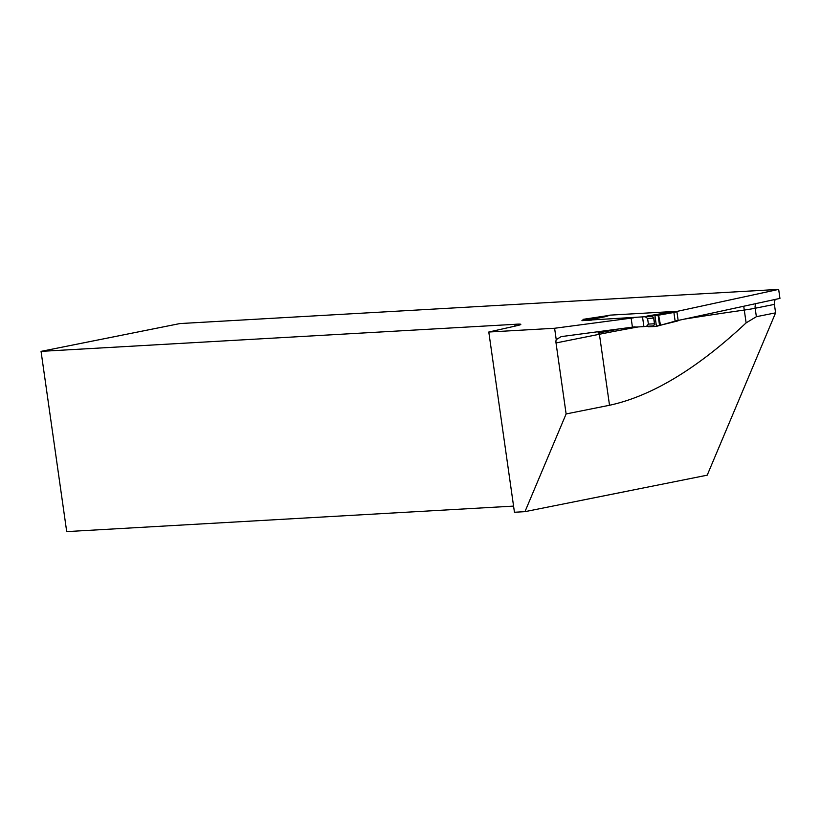 <?xml version="1.0" encoding="UTF-8"?>
<svg xmlns="http://www.w3.org/2000/svg" width="821" height="821" viewBox="0 0 821 821"><rect width="100%" height="100%" fill="white"/><g stroke="black" fill="none" stroke-linecap="round" stroke-linejoin="round"><path stroke-width="1.23" d="M678.146 320.447L779.95 298.403L778.667 289.392L676.75 311.457M488.793 332.023L514.449 512.263L524.968 511.657L566.121 413.948L556.022 342.952A5.706 3.592 78.7 0 1 556.228 339.637L554.606 328.267L488.793 332.023L516.809 325.721A17.108 1.18 -8.1 0 0 520.812 324.377A17.108 1.18 -8.1 0 0 514.818 324.326L41.05 351.367L179.912 323.566L778.667 289.392M775.578 299.347A5.706 3.592 -101.3 0 0 774.398 304.396L755.166 308.244A17.108 1.18 171.9 0 1 744.298 310.061A228.115 15.732 -8.1 0 0 684.067 319.164M524.968 511.657L707.22 475.174L775.599 312.842L774.398 304.396M513.566 506.105L66.706 531.608L41.05 351.367M566.121 413.948L609.521 405.266C651.628 396.163 697.162 368.701 746.125 322.879L756.367 316.701L775.599 312.842M514.818 324.326L515.065 326.111M591.51 320.118L581.925 320.672M633.781 317.789L554.606 328.267M556.228 339.637L561.154 336.62L635.064 326.799M598.273 331.817A5.706 3.592 -101.3 0 0 598.129 333.09L599.33 332.844A227.93 15.722 171.9 0 1 617.135 329.385M632.457 327.405L631.175 318.394M609.972 315.141L676.494 311.333L676.935 311.877L663.727 313.273L646.917 316.075L646.989 316.619L591.479 319.944L584.655 319.441L584.798 320.457L591.007 319.821M652.9 326.676L652.798 325.947L648.354 326.194L648.436 326.748L656.061 326.45L678.136 320.323L676.935 311.877M678.136 320.323L659.294 325.598M675.098 320.939L673.897 312.483L654.963 315.808L654.409 315.285L657.559 314.73L658.093 315.254L659.489 325.044L656.133 326.43M646.917 316.075L651.33 315.633L651.433 316.372L646.989 316.619M648.385 324.1L654.47 323.761L653.66 318.086L647.584 318.435L648.385 324.1L646.548 326.296L643.9 326.604L642.535 317.029M647.584 318.435L645.183 316.721M643.9 326.604L633.699 327.189M589.119 319.369L605.929 316.567L606.976 315.746L584.655 319.441M583.054 319.359L582.972 320.467M656.39 325.855L654.963 315.808M651.33 315.633L654.409 315.285M651.433 316.372L653.701 317.327L654.737 324.593L652.798 325.947M648.354 326.194L646.548 326.296M657.559 314.73L676.494 311.333M610.034 315.131L606.709 316.321M605.929 316.567L589.201 319.923M659.212 325.639L660.412 324.747L658.493 314.546M653.66 318.086L653.701 317.327M654.47 323.761L654.737 324.593M756.367 316.701L755.166 308.244A5.706 3.592 -101.3 0 1 756.028 303.585M609.521 405.266L599.412 334.26L556.022 342.952M638.245 326.932A228.115 15.732 -8.1 0 0 599.412 334.26A5.706 3.592 -101.3 0 1 599.33 332.844M746.125 322.879L743.734 306.243M677.889 320.908L660.166 325.311M583.033 319.359L606.955 315.746M656.061 326.45L659.181 325.639M606.945 315.746L610.003 315.131"/></g></svg>
